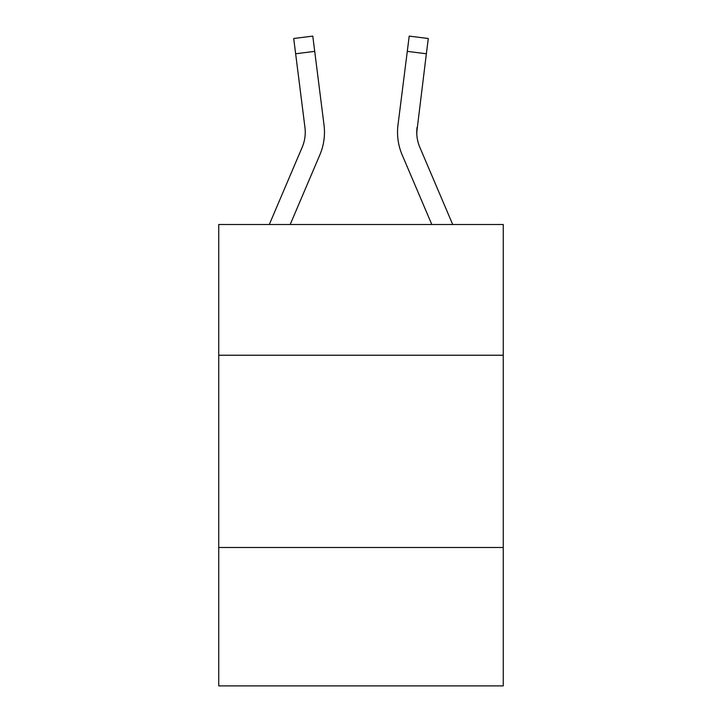 <?xml version="1.0" encoding="UTF-8"?>
<svg xmlns="http://www.w3.org/2000/svg" width="722" height="722" viewBox="0 0 722 722"><rect width="100%" height="100%" fill="white"/><g stroke="black" fill="none" stroke-linecap="round" stroke-linejoin="round"><path stroke-width="1.08" d="M503.261 355.233L503.261 224.506L218.739 224.506L218.739 355.233L503.261 355.233L503.261 685.9L218.739 685.9L218.739 355.233M503.261 547.484L218.739 547.484M290.19 224.506L319.864 154.815A57.679 57.679 -8.9 0 0 324.016 124.996L314.711 51.361L295.641 53.771L293.71 38.51L312.788 36.1L314.711 51.361M324.404 135.041L324.476 132.198M323.727 122.686L324.016 124.996M416.802 134.102L417.054 127.406A38.447 38.447 7.7 0 0 419.825 147.288L452.703 224.506L419.825 147.288A38.447 38.447 7.7 0 1 416.756 132.288L426.359 53.771L407.289 51.361L409.212 36.1L428.29 38.51L409.212 36.1L428.29 38.51L409.212 36.1L428.29 38.51L409.212 36.1L428.29 38.51L426.359 53.771M431.81 224.506L402.136 154.815A57.679 57.679 7.7 0 1 397.984 124.996L407.289 51.361M302.175 147.288L269.297 224.506L302.175 147.288A38.447 38.447 -8.9 0 0 304.946 127.406L295.641 53.771M324.404 135.023L324.476 132.677M416.756 132.297L417.054 127.406M397.524 132.198L397.596 135.041L397.524 132.198M428.29 38.51L409.212 36.1M293.71 38.51L312.788 36.1"/></g></svg>
